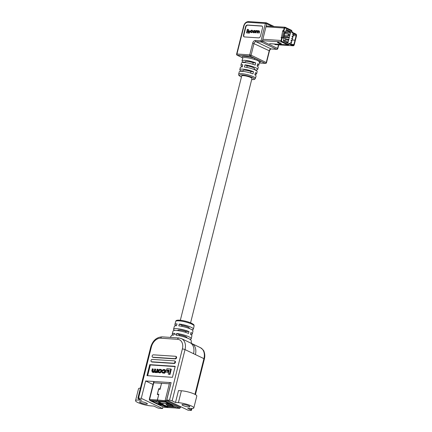 <?xml version="1.0" encoding="UTF-8"?>
<svg xmlns="http://www.w3.org/2000/svg" width="432" height="432" viewBox="0 0 432 432"><rect width="100%" height="100%" fill="white"/><g stroke="black" fill="none" stroke-linecap="round" stroke-linejoin="round"><path stroke-width="0.65" d="M245.063 62.591L245.295 61.668A5.276 1.015 14.1 0 1 248.071 61.463A5.276 1.015 14.1 0 1 253.19 62.748A5.303 1.021 -165.9 0 0 245.268 61.663A5.303 1.021 -165.9 0 0 245.268 61.765M252.806 64.26L253.19 62.743L255.722 62.91A8.656 1.663 -165.9 0 0 246.991 60.566A8.656 1.663 -165.9 0 0 242.017 60.847A8.656 1.663 -165.9 0 0 243.184 62.084L243.076 62.505M250.603 73.051L250.981 71.534A5.303 1.021 -165.9 0 0 243.059 70.454A5.303 1.021 -165.9 0 0 243.059 70.556M251.921 78.619A5.303 1.021 -165.9 0 0 251.964 78.532A5.303 1.021 -165.9 0 0 250.727 77.495A5.303 1.021 -165.9 0 0 245.149 75.843A5.303 1.021 -165.9 0 0 241.682 75.946A5.303 1.021 -165.9 0 0 241.682 76.048M246.791 67.408L247.174 65.88A5.303 1.021 -165.9 0 1 253.206 67.608A5.303 1.021 -165.9 0 1 254.448 68.645A5.303 1.021 -165.9 0 1 254.405 68.731M250.981 71.534L253.514 71.701L252.963 73.899A8.656 1.663 14.1 0 0 244.231 71.555A8.656 1.663 14.1 0 0 239.258 71.836L238.664 74.201A8.656 1.663 14.1 0 1 244.323 74.029A8.656 1.663 14.1 0 1 253.427 76.729A8.656 1.663 14.1 0 1 255.452 78.419L256.046 76.054A8.656 1.663 -165.9 0 0 254.885 74.817L255.436 72.619A8.656 1.663 14.1 0 1 256.603 73.856A8.656 1.663 14.1 0 1 254.988 74.396M254.27 69.271L255.809 70.006A8.656 1.663 -165.9 0 0 257.704 69.46L258.255 67.262A8.656 1.663 -165.9 0 0 257.089 66.026L257.645 63.828A8.656 1.663 14.1 0 1 258.806 65.065A8.656 1.663 14.1 0 1 257.197 65.605M258.806 65.065L259.497 62.332A8.656 1.663 -165.9 0 0 259.211 61.733L257.526 60.41L254.475 59.47A8.656 1.663 -165.9 0 0 242.703 58.115L242.017 60.847M257.704 69.46A8.656 1.663 -165.9 0 0 255.679 67.77A8.656 1.663 -165.9 0 0 244.998 64.843L247.174 65.88M255.809 70.006L255.739 70.281M244.998 64.843L244.447 67.036A8.656 1.663 14.1 0 1 255.123 69.968A8.656 1.663 14.1 0 1 257.153 71.658L256.603 73.856M248.589 31.725L250.144 31.828L250.355 31.001L248.486 30.748L248.276 31.579L248.589 31.725M248.141 29.376L247.347 29.322L246.461 32.848L249.35 33.167L249.566 32.308L247.471 32.044L248.141 29.376L248.454 29.522L247.811 32.065M244.253 36.898A1.922 1.372 115.5 0 1 243.815 35.159L245.889 26.914A1.922 1.372 115.5 0 1 247.763 25.175L261.9 26.109A1.922 1.372 115.5 0 1 262.105 26.141M253.179 32.578L254.183 32.794L255.334 31.968L255.452 31.493L254.745 30.548M254.437 30.397L252.877 31.196L252.758 31.671L253.465 32.616L255.026 31.822L255.145 31.342L254.437 30.397L255.031 30.586M255.339 32.708L256.635 30.845L257.321 31.498L256.991 32.816L257.272 32.837L257.596 31.547L258.536 30.974L258.952 31.504L258.595 32.924L258.881 32.94L259.249 31.482L258.698 30.677L257.629 31.018L256.727 30.548L256.09 30.802L255.884 30.526L255.339 32.708L255.928 32.875L256.273 31.509L257.321 31.023M257.942 31.163L257.494 30.726L257.942 31.163M258.595 32.924L259.189 33.086L259.556 31.628L259.011 30.829M258.698 30.677L259.135 30.845M256.991 32.816L257.585 32.983L257.909 31.693L258.919 31.126M250.684 32.432L251.726 32.632L252.655 31.914L250.722 32.092M251.003 32.152L250.576 31.514L251.359 30.499L252.812 31.169L252.261 30.38M251.311 32.303L251.003 31.207L252.191 30.683L251.883 30.532L252.504 31.023L251.953 30.235L252.418 30.402M242.298 66.604A8.656 1.663 14.1 0 1 240.91 65.243A8.656 1.663 14.1 0 1 242.773 64.697L242.222 66.895A8.656 1.663 -165.9 0 0 240.359 67.441L239.809 69.638A8.656 1.663 -165.9 0 0 240.975 70.875L240.867 71.296M240.91 65.243L241.461 63.045A8.656 1.663 14.1 0 1 246.434 62.764A8.656 1.663 14.1 0 1 255.172 65.108L255.722 62.91M253.514 71.701A8.656 1.663 -165.9 0 0 244.782 69.358A8.656 1.663 -165.9 0 0 239.809 69.638M258.601 37.865L244.463 36.936A1.922 1.372 115.5 0 1 244.091 36.839A1.922 1.372 115.5 0 1 243.508 35.008L245.576 26.768A1.922 1.372 115.5 0 1 247.45 25.029L261.592 25.958A1.922 1.372 115.5 0 1 261.959 26.055A1.922 1.372 115.5 0 1 262.543 27.886L260.474 36.126A1.922 1.372 115.5 0 1 258.601 37.865M242.708 57.845L242.303 57.613A0.977 0.913 134.8 0 1 242.692 57.791M254.475 59.47A0.977 0.34 -71.7 0 1 255.091 58.455L250.123 56.084L237.335 55.242L242.303 57.613A9.634 1.852 14.1 0 1 245.225 56.376A9.634 1.852 14.1 0 1 255.091 58.455L260.361 60.977A9.634 1.852 14.1 0 1 259.551 62.186M240.975 70.875L242.951 71.005M243.184 62.084L245.155 62.213M259.211 61.733A0.977 0.913 134.8 0 1 260.361 60.977L265.329 63.347A0.977 0.659 93.8 0 0 265.496 63.391L259.33 62.986M246.461 32.848L249.35 33.167M249.037 33.021L249.253 32.162M248.276 31.579L250.144 31.828M249.836 31.682L250.047 30.85M253.314 32.665L253.773 32.767M254.718 30.758L253.87 30.667L253.157 31.234L253.454 32.314L254.032 32.351L254.745 31.784L254.448 30.704L254.756 30.85L253.465 31.385L253.762 32.459M253.184 32.254L253.454 32.314M255.62 32.724L255.928 32.875M257.272 32.837L257.585 32.983M258.849 31.12L258.952 31.504M258.881 32.94L259.189 33.086M257.629 31.018L257.186 30.58M252.504 31.023L252.812 31.169M251.953 30.235L251.478 30.202L250.29 31.514L250.776 32.443L251.413 32.481L252.347 31.768M283.516 38.156L285.028 32.141L284.71 31.99M281.723 37.508L284.029 38.405L283.381 40.997L287.879 43.146L288.614 40.225L287.879 40.073L288.112 39.161L288.841 39.307L289.256 37.67L288.522 37.519L288.635 37.066L289.37 37.211L289.775 35.608L289.04 35.462L289.267 34.544L290.002 34.695L290.423 33.021L289.688 32.87L289.921 31.952L286.108 30.132M284.899 32.654L290.423 33.021L290.747 31.736L286.249 29.587L285.595 32.179L285.028 32.141M291.006 44.188L293.749 33.728L292.324 33.043A1.345 0.907 -86.2 0 1 291.811 32.378L291.443 31.217A0.772 0.518 93.8 0 0 291.157 30.834L285.109 27.945A0.578 0.389 93.8 0 0 284.607 28.323L283.846 31.342L285.595 32.179M285.979 39.02L285.838 38.507L285.374 40.338L283.576 40.219M285.838 38.507L283.991 38.389M287.62 44.221L288.203 44.258A0.772 0.518 93.8 0 1 287.804 44.307L281.669 41.375A0.578 0.389 93.8 0 1 281.437 40.651L282.085 38.086L281.097 37.865L281.291 37.325L282.28 37.568L281.524 40.592A0.578 0.389 93.8 0 0 281.75 41.315L287.798 44.204A0.772 0.518 93.8 0 0 288.198 44.156L289.008 43.551A1.345 0.907 -86.2 0 1 289.472 43.4A1.345 0.907 -86.2 0 1 289.705 43.465L291.13 44.145M288.554 34.501L288.403 34.025L287.944 35.856L284.159 35.608M288.403 34.025L284.618 33.772M290.002 34.695L289.775 35.608L288.112 35.402L289.04 35.462M289.37 37.211L289.256 37.67L283.732 37.309M288.841 39.307L288.614 40.225L285.541 39.922L287.879 40.073M291.222 42.984L291.076 42.514L290.768 42.779L290.882 42.082L291.071 42.563M291.065 42.579L290.698 42.773L290.795 42.077M290.736 42.59L290.995 42.228M291.708 40.9L291.233 40.819L291.389 40.198L291.8 40.765L291.497 40.684M291.519 40.613L291.163 40.813L291.449 40.608L291.163 40.813L291.028 40.403L291.389 40.198M293.263 34.943L292.901 35.149L293.193 34.938L292.901 35.149L292.491 34.582L293.128 34.538L292.972 35.154L292.658 34.452M292.772 34.733L293.058 34.533L292.772 34.733M292.777 36.877L292.118 36.974L292.291 36.288L292 36.536L292.361 36.293L292.777 36.877L292.189 36.979L292.361 36.293M292.237 38.448L292.118 39.145L291.541 38.367L292.135 38.858L292.237 38.448L292.081 38.783M285.374 40.338L285.73 40.014M285.622 40.457L283.549 40.316M287.944 35.856L288.306 35.494M288.187 35.969L284.132 35.705M283.43 40.808L287.237 42.628L287.469 41.715L288.203 41.861M285.719 31.676L290.747 31.736M284.926 32.557L289.688 32.87M283.759 37.206L288.522 37.519M283.873 36.747L288.635 37.066M284.98 41.553L287.469 41.715M288.112 35.402L288.344 34.484L289.267 34.544M285.541 39.922L285.768 39.004L288.112 39.161M292.842 34.738L293.128 34.538M292.243 36.801L292.259 36.477M292.189 39.145L291.541 38.367M287.237 42.628L287.879 43.146M281.367 37.892L282.712 30.812L283.559 30.591L284.202 28.026A1.156 0.778 93.8 0 1 285.007 27.221A1.156 0.778 93.8 0 1 285.206 27.275L291.346 30.208A1.345 0.907 93.8 0 1 291.859 30.872L292.221 32.038A0.772 0.518 -86.2 0 0 292.513 32.416L295.861 34.015A1.539 1.042 93.8 0 1 296.465 35.948L295.369 40.322L295.002 40.149L296.104 35.775A0.961 0.648 93.8 0 0 295.72 34.565L292.378 32.967A1.345 0.907 -86.2 0 1 291.865 32.303L291.503 31.136A0.772 0.518 93.8 0 0 291.211 30.758L285.071 27.826A0.578 0.389 93.8 0 0 284.569 28.199L283.921 30.764L283.559 30.591M283.068 31.126L283.921 30.764M281.718 37.913L281.075 40.478A1.156 0.778 93.8 0 0 281.529 41.926L287.669 44.858A1.345 0.907 93.8 0 0 287.901 44.923A1.345 0.907 93.8 0 0 288.365 44.771L289.175 44.167A0.772 0.518 -86.2 0 1 289.575 44.118L292.923 45.716A1.539 1.042 93.8 0 0 293.188 45.787A1.539 1.042 93.8 0 0 294.262 44.717L295.364 40.343L294.997 40.171L293.9 44.545A0.961 0.648 93.8 0 1 293.225 45.214A0.961 0.648 93.8 0 1 293.058 45.171L289.715 43.567A1.345 0.907 -86.2 0 0 289.478 43.508A1.345 0.907 -86.2 0 0 289.013 43.659L288.203 44.258M292.253 39.987L292.205 39.965A0.383 0.275 -64.5 0 0 292.205 39.965L295.002 40.149M277.544 42.169L281.302 43.735M292.68 37.978A0.383 0.275 115.5 0 1 292.631 38.227L292.599 38.302M292.178 39.982A0.405 0.286 -64.5 0 0 292.199 39.982L294.997 40.171M282.852 31.099L284.758 31.779L283.198 38.005L282.344 37.595L283.905 31.374M146.421 403.078A4.039 0.778 -165.9 0 0 142.171 401.819A4.039 0.778 -165.9 0 0 139.531 401.9A4.039 0.778 -165.9 0 0 140.476 402.689A4.039 0.778 -165.9 0 0 144.725 403.947A4.039 0.778 -165.9 0 0 147.366 403.866A4.039 0.778 -165.9 0 0 146.421 403.078M188.881 405.875A4.039 0.778 -165.9 0 0 184.631 404.617A4.039 0.778 -165.9 0 0 181.991 404.698A4.039 0.778 -165.9 0 0 182.936 405.486A4.039 0.778 -165.9 0 0 187.186 406.744A4.039 0.778 -165.9 0 0 189.826 406.663A4.039 0.778 -165.9 0 0 188.881 405.875M177.8 330.367A5.292 1.015 14.1 0 1 177.806 330.296A5.292 1.015 14.1 0 1 185.684 331.366L185.447 332.311M179.447 335.75L179.663 334.886A5.292 1.015 14.1 0 1 185.636 336.604A5.292 1.015 14.1 0 1 186.872 337.635A5.292 1.015 14.1 0 1 186.84 337.7M181.813 326.349L182.056 325.366A5.292 1.015 14.1 0 1 188.023 327.078A5.292 1.015 14.1 0 1 189.265 328.115A5.292 1.015 14.1 0 1 189.232 328.18M140.416 388.125A9.617 1.847 -165.9 0 0 138.521 388.73L135.535 400.631A9.617 1.847 -165.9 0 0 137.786 402.511A9.617 1.847 -165.9 0 0 150.957 405.891L153.862 406.08L157.21 407.684A1.922 0.367 -165.9 0 0 159.845 408.359L162.605 408.542L163.042 406.798M166.747 400.021L188.082 410.216L190.841 410.4A1.922 0.367 -165.9 0 0 191.489 410.287A1.922 0.367 -165.9 0 0 191.041 409.909L187.688 408.31L190.588 408.499A9.617 1.847 -165.9 0 0 193.822 407.932A9.617 1.847 -165.9 0 0 188.59 404.865A9.617 1.847 -165.9 0 0 178.394 402.673L175.495 402.484L172.141 400.88A1.922 0.367 -165.9 0 0 169.506 400.205L166.747 400.021L171.115 382.628L145.638 380.948L141.269 398.347L138.51 398.164A1.922 0.367 -165.9 0 0 137.862 398.277A1.922 0.367 -165.9 0 0 138.316 398.655L141.669 400.253L138.764 400.064A9.617 1.847 -165.9 0 0 135.535 400.631M179.663 334.886L176.747 333.493L176.024 335.2A10.195 1.96 14.1 0 1 188.784 338.672A10.195 1.96 14.1 0 1 191.182 340.529L191.414 343.37M190.809 334.525A9.666 1.858 -165.9 0 0 192.31 333.931A9.666 1.858 -165.9 0 0 190.933 332.516L190.507 334.346A9.715 1.863 -165.9 0 1 191.9 335.772L191.241 338.72A9.79 1.879 14.1 0 1 189.961 339.304M192.31 333.931L192.969 330.982A9.585 1.841 14.1 0 0 190.723 329.119A9.585 1.841 14.1 0 0 178.81 325.863L179.302 324.049A9.536 1.831 14.1 0 1 191.149 327.289A9.536 1.831 14.1 0 1 193.385 329.141A9.536 1.831 14.1 0 1 191.857 329.729M176.747 333.493A9.79 1.879 14.1 0 1 188.946 336.82A9.79 1.879 14.1 0 1 191.241 338.72M174.614 330.458A9.666 1.858 14.1 0 1 173.567 329.222L174.377 326.311A9.585 1.841 -165.9 0 1 176.548 325.717L177.039 323.897A9.536 1.831 -165.9 0 0 174.884 324.491A9.536 1.831 -165.9 0 0 175.954 325.733M170.262 337.403L171.445 335.572A10.195 1.96 -165.9 0 1 173.761 335.048L174.479 333.342A9.79 1.879 -165.9 0 0 172.249 333.952A9.79 1.879 -165.9 0 0 173.097 335.065M179.302 324.049L182.056 325.366M168.626 371.142L168.318 372.368L165.402 371.925L167.708 372.076L168.021 370.85L168.626 371.142M171.315 369.252L170.003 374.479L168.221 374.107L169.398 374.188L170.71 368.96L171.315 369.252M169.15 370.408L166.574 369.986L169.214 370.159L168.221 374.107M147.647 375.683L150.341 364.943L175.149 366.579M161.816 371.709L160.105 372.924L158.215 372.449L159.5 372.632L161.206 371.417L161.017 369.452L159.732 369.268L158.026 370.483L158.215 372.449M161.017 369.452L162.054 370.348M162.059 370.597L161.822 371.671M158.171 369.468L157.361 372.692L156.362 372.379L156.751 372.4L157.561 369.176L158.171 369.468M157.054 372.287L156.109 372.665L154.516 372.254L156.443 371.995L156.362 372.379M154.775 371.968L153.7 372.503L152.129 372.071L153.09 372.211L154.165 371.677L155.428 372.616M157.561 369.176L157.14 369.144L156.632 371.174L155.223 371.903L154.618 370.969L155.11 369.014L154.688 368.987L154.208 370.899L152.82 371.747L152.204 370.958L152.734 368.858L153.344 369.149L152.825 371.747L152.431 371.655M155.11 369.014L155.72 369.306L155.196 371.903M164.608 370.289L163.885 370.24L162.994 370.872L161.995 370.564L162.994 370.872M162.389 370.58L163.274 369.949L163.987 369.997L164.614 370.937L164.446 371.617L163.453 372.443L162.68 372.395L161.757 371.671L162.578 372.838L163.28 372.886C163.966 373.081 164.495 372.676 164.862 371.66L165.04 370.942C165.137 369.911 164.894 369.452 164.322 369.571L165.326 369.954L165.726 370.699M165.467 371.952C165.105 372.967 164.576 373.372 163.89 373.178L162.081 372.724L163.183 373.129M162.151 371.682L162.761 371.974L162.751 372.4M175.948 356.513A1.253 0.891 115.5 0 1 176.191 356.573A1.253 0.891 115.5 0 1 176.521 357.928A1.253 0.891 115.5 0 1 175.349 358.895L153.274 357.437A1.253 0.891 115.5 0 1 153.031 357.377L152.545 357.145A1.253 0.891 115.5 0 1 152.215 355.79A1.253 0.891 115.5 0 1 153.382 354.823L175.462 356.281A1.253 0.891 115.5 0 1 175.7 356.341A1.253 0.891 115.5 0 1 176.035 357.696A1.253 0.891 115.5 0 1 174.863 358.663L152.782 357.205A1.253 0.891 115.5 0 1 152.545 357.145M174.798 361.093A1.253 0.891 115.5 0 1 175.041 361.152A1.253 0.891 115.5 0 1 175.37 362.507A1.253 0.891 115.5 0 1 174.204 363.474L152.123 362.016A1.253 0.891 115.5 0 1 151.88 361.957L151.394 361.724A1.253 0.891 115.5 0 1 151.065 360.369A1.253 0.891 115.5 0 1 152.231 359.402L174.312 360.86A1.253 0.891 115.5 0 1 174.55 360.92A1.253 0.891 115.5 0 1 174.884 362.275A1.253 0.891 115.5 0 1 173.713 363.236L151.632 361.784A1.253 0.891 115.5 0 1 151.394 361.724M172.449 377.32L146.972 375.64L149.737 364.651L175.208 366.331L172.449 377.32M176.548 334.217A9.812 1.885 -165.9 0 0 174.285 334.071M172.249 333.952L173.059 331.042A9.715 1.863 14.1 0 1 178.729 330.75A9.715 1.863 14.1 0 1 188.557 333.418L188.978 331.582L185.684 331.366M173.567 329.222A9.666 1.858 14.1 0 1 179.204 328.93A9.666 1.858 14.1 0 1 188.978 331.582M193.822 407.932L196.808 396.025A9.617 1.847 -165.9 0 0 191.576 392.963A9.617 1.847 -165.9 0 0 181.386 390.771L178.486 390.582L175.495 402.484M169.506 400.205L182.385 348.932A9.617 6.847 -64.5 0 0 177.606 339.309L160.763 338.202A9.617 6.847 -64.5 0 0 151.389 346.891A1.922 0.367 14.1 0 0 150.741 347.004C152.771 340.573 156.557 337.192 162.113 336.863L178.956 337.975L181.505 338.634L191.894 343.602A11.545 8.219 115.5 0 1 195.41 354.575L185.02 349.607L172.141 400.88M141.269 398.347L162.605 408.542M145.638 380.948L153.031 384.48M169.193 383.805L153.905 382.801M190.01 342.7A11.545 8.219 115.5 0 1 193.525 353.673M150.341 364.943L149.737 364.651M169.398 374.188L170.003 374.479M170.71 368.96L166.892 368.712L166.574 369.986M167.708 372.076L168.318 372.368M168.021 370.85L165.71 370.694L165.402 371.925L164.862 371.66M158.479 372.06L158.879 372.141L159.046 370.834L160.105 369.992L160.958 370.046L159.494 369.7L158.436 370.543L158.274 371.191L158.879 372.141L159.737 372.2L160.796 371.358L160.958 370.71L160.348 369.754L160.747 369.841M156.751 372.4L157.361 372.692M155.223 371.903L154.791 371.812M152.734 368.858L152.312 368.831L151.767 370.991L153.187 372.47M162.68 372.395L162.329 372.319M164.322 369.571L163.372 369.506L161.995 370.564M171.499 404.719L171.347 404.708A0.961 0.686 115.5 0 1 171.158 404.66A0.961 0.686 115.5 0 1 171.007 404.546M166.612 402.478A0.961 0.686 -64.5 0 0 166.687 402.521A0.961 0.686 -64.5 0 0 166.871 402.57L165.64 402.062L166.466 400.815L165.148 400.48L165.31 401.436L165.445 400.885M176.413 408.051L167.924 407.549L167.827 406.658A0.772 0.518 -86.2 0 1 167.854 406.264L167.351 407.398L164.236 407.192L167.719 407.57L167.864 406.993M180.695 406.685L179.744 408.364L176.634 408.159L176.326 407.749M179.577 408.094L176.267 407.981M167.719 407.57L167.351 407.398M152.928 400.869L152.825 401.274L153.365 401.528L153.484 401.053M152.825 401.274L152.723 400.858M158.841 394.222L157.329 399.962A0.772 0.518 93.8 0 0 157.631 400.928L158.242 401.22L151.427 400.772L150.023 400.426L149.58 399.454L149.256 399.508L149.985 400.523L152.636 401.204M158.652 403.445L162.659 404.8L162.524 405.351L166.288 407.149L163.642 407.052A0.772 0.545 115.5 0 1 163.372 406.922M162.524 405.351L162.47 404.735M160.196 404.152L160.061 404.703L162.329 405.286M160.061 404.703L160.007 404.087M158.711 403.466L158.571 404.017L159.867 404.638M158.571 404.017L158.209 403.785M154.553 400.977L158.863 403.034A0.961 0.686 115.5 0 1 157.945 403.828L158.177 403.915M153.571 401.036L153.436 401.587L153.031 401.593L153.473 401.69A0.961 0.686 -64.5 0 0 154.364 400.966M162.659 404.8L166.406 406.674M171.482 404.795L172.816 405.54L172.714 406.021L176.477 407.819L179.491 408.094A0.772 0.545 115.5 0 0 180.241 407.398L166.466 400.815L157.399 399.967L158.846 394.195L157.361 394.384L158.744 388.886L159.883 389.432M172.643 405.967L172.762 405.491L172.643 405.967M179.491 408.094L165.834 401.571L165.974 401.02L165.775 401.512M161.514 383.303L160.078 389.286M180.468 407.587L180.452 406.571M161.584 383.303L159.845 389.416M158.776 394.189L157.529 394.648L157.291 394.378L158.674 388.886L159.008 388.638L160.018 389.254M159.986 389.41L159.311 388.892M157.702 400.934L165.31 401.436L157.702 400.934A0.772 0.518 -86.2 0 1 157.399 399.967M159.192 402.138L158.863 403.029L159.154 402.122M166.039 400.788L165.515 400.653M167.659 405.329L166.93 406.809L158.674 403.407M166.46 406.777L166.93 406.809M165.326 401.371L165.764 401.576M154.089 400.945L153.619 401.139M153.895 401.123L153.436 400.907M158.998 402.905L167.4 406.377M168.939 403.785L165.596 402.192L158.29 401.711L161.633 403.304L169.096 403.672M158.053 401.209L158.29 401.711M165.596 402.192L165.742 401.652M170.051 404.131L165.861 403.855L165.931 403.591M171.877 405.07L166.266 404.698L168.091 405.41L172.708 405.713M165.861 403.855L166.266 404.698M251.683 79.564A7.679 1.474 -165.9 0 0 252.472 77.609A7.679 1.474 -165.9 0 0 241.958 74.914A7.679 1.474 -165.9 0 0 241.175 76.869A7.679 1.474 -165.9 0 0 241.445 76.993M259.34 62.953L265.329 63.347A0.977 0.697 -64.5 0 0 266.279 62.467L269.244 50.668A1.922 1.372 115.5 0 1 271.118 48.929L255.911 41.666A1.922 1.372 -64.5 0 0 254.038 43.405L251.073 55.199L266.506 62.656L269.471 50.857L252.698 43.06A2.9 2.063 115.5 0 1 255.528 40.441L261.036 40.802L265.399 23.436L247.844 22.28A3.91 2.781 -64.5 0 0 244.037 25.812L236.952 54.016L249.739 54.859L252.698 43.06M272.176 26.379L266.738 23.782L262.375 41.148L277.582 48.411L278.483 44.82M271.463 48.951A0.977 0.659 -86.2 0 1 271.285 48.978A0.977 0.659 -86.2 0 1 271.118 48.929L276.626 49.291L261.419 42.028L255.911 41.666A0.977 0.659 93.8 0 1 255.528 40.441M262.375 41.148A0.977 0.697 115.5 0 1 261.419 42.028A0.977 0.659 93.8 0 1 261.036 40.802L262.375 41.148M277.808 48.6A0.977 0.977 0 0 1 276.799 49.34A0.977 0.659 -86.2 0 1 276.626 49.291A0.977 0.697 -64.5 0 0 277.582 48.411L277.808 48.6L278.753 44.836M266.738 23.782L265.399 23.436A0.977 0.659 -86.2 0 1 266.08 22.756A0.977 0.659 -86.2 0 1 266.252 22.799A0.977 0.697 115.5 0 1 266.441 22.847A0.977 0.697 115.5 0 1 266.738 23.782M247.844 22.28A0.977 0.659 -86.2 0 1 248.53 21.6C246.186 21.719 244.577 23.144 243.707 25.866L236.623 54.07L236.952 54.016A0.977 0.659 93.8 0 0 237.335 55.242A0.977 0.697 -64.5 0 1 237.146 55.193L242.708 57.85M244.037 25.812L243.707 25.866M249.739 54.859L251.073 55.199A0.977 0.697 115.5 0 1 250.123 56.084A0.977 0.659 93.8 0 1 249.739 54.859M243.815 35.159L243.508 35.008M245.889 26.914L245.576 26.768M247.763 25.175L247.45 25.029M261.9 26.109L261.592 25.958M253.87 32.643L254.183 32.794M255.026 31.822L255.334 31.968M255.145 31.342L255.452 31.493M253.87 30.667L254.178 30.812M253.157 31.234L253.465 31.385M253.044 31.671L253.357 31.817M255.965 31.358L256.273 31.509M256.635 30.845L256.943 30.996M257.596 31.547L257.909 31.693M258.336 30.958L258.644 31.109M259.249 31.482L259.556 31.628M250.576 31.514L250.884 31.666M250.69 31.061L251.003 31.207M251.359 30.499L251.667 30.645M251.413 32.481L251.726 32.632M289.229 43.432L289.705 43.465M265.972 26.827L284.202 28.026M262.845 39.274L281.075 40.478M274.876 44.528L292.923 45.716M289.305 44.102L289.575 44.118M269.622 43.67L287.669 44.858M262.494 40.673L281.529 41.926M293.279 35.586L296.104 35.775M293.571 34.425L295.72 34.565M291.411 44.383L293.9 44.545M277.614 42.314L281.232 43.589M280.832 44.032L277.808 42.703L280.832 44.032A0.383 0.275 115.5 0 0 281.21 43.681L281.367 43.702M278.089 42.719A0.383 0.275 -64.5 0 0 278.467 42.374L278.489 42.282M277.808 42.703A0.383 0.275 115.5 0 1 277.733 42.682L277.506 42.109M283.354 30.726L282.992 30.553M175.759 321.376C175.797 320.409 177.115 320.009 179.712 320.188C183.924 320.614 187.882 321.635 191.576 323.255C194.584 324.983 193.892 324.842 194.087 325.982A9.45 1.814 -165.9 0 0 191.873 324.146A9.45 1.814 -165.9 0 0 181.958 321.203A9.45 1.814 -165.9 0 0 175.759 321.376L174.884 324.491M139.034 398.995L138.764 400.064M151.389 346.891L138.51 398.164M191.041 409.909L191.387 408.537M194.951 394.346L203.92 358.641L195.41 354.575M181.386 390.771L178.394 402.673M181.505 338.634A11.545 8.219 115.5 0 1 185.02 349.607A1.922 0.367 -165.9 0 0 182.385 348.932M203.92 358.641A11.545 8.219 -64.5 0 0 200.405 347.663C202.894 349.52 204.109 350.854 204.044 351.664C204.914 353.905 205.022 356.351 204.368 359.014A1.922 0.367 -165.9 0 0 203.92 358.641M162.113 336.863A1.922 1.301 93.8 0 0 160.763 338.202M178.956 337.975A1.922 1.301 93.8 0 0 177.606 339.309M151.632 361.784L152.123 362.016M173.713 363.236L174.204 363.474M152.782 357.205L153.274 357.437M174.863 358.663L175.349 358.895M159.5 372.632L160.105 372.924M158.895 372.595L159.505 372.886M161.384 370.705L161.995 370.996M161.206 371.417L161.757 371.677M158.274 371.191L158.884 371.482M158.436 370.543L159.046 370.834M159.494 369.7L160.105 369.992M154.618 370.969L155.228 371.261M152.204 370.958L152.815 371.25M153.09 372.211L153.7 372.503M155.498 372.373L156.109 372.665M163.274 369.949L163.885 370.24M163.28 372.886L163.89 373.178M165.04 370.942L165.586 371.201M167.854 406.264L174.074 406.674M179.383 408.186L179.744 408.364M163.642 407.052L149.985 400.523M157.945 403.828L153.473 401.69M166.871 402.57L171.347 404.708M169.657 382.531L165.148 400.48M171.034 382.622L166.466 400.815M154.089 381.505L149.58 399.454L157.329 399.962M159.354 388.908L158.987 388.735M150.023 400.426L157.631 400.928M166.288 407.149L166.423 406.598M167.827 406.658L175.041 407.133M163.231 403.412L162.545 404.714M162.826 403.385L162.481 404.692M160.823 402.921L160.493 404.185M160.456 402.743L159.791 403.942M243.108 70.367L242.854 71.377M241.731 75.859L180.344 320.242M177.838 330.232L177.741 330.61M254.448 68.542L254.194 69.557M251.964 78.43L190.582 322.817M189.27 328.039L189.167 328.45M186.878 337.565L186.808 337.84M255.452 78.419L254.561 79.38L251.672 79.596M241.434 77.026L240.986 76.82C237.589 74.817 238.982 75.038 238.664 74.201M274.088 26.503L266.441 22.847A0.977 0.977 0 0 0 266.08 22.756L248.53 21.6M276.799 49.34L271.285 48.978C270.626 48.929 270.022 49.556 269.471 50.857M236.623 54.07A0.977 0.977 0 0 0 237.146 55.193M265.496 63.391A0.977 0.977 0 0 0 266.506 62.656M257.391 30.629L257.704 30.78M287.615 44.215L287.933 44.237M284.726 27.902L285.007 27.918M275.141 44.599L293.188 45.787M269.854 43.735L287.901 44.923M266.182 25.985L285.007 27.221M289.111 43.486L289.478 43.508M277.733 42.682L280.476 43.994L281.345 43.794M194.087 325.982L193.385 329.141M191.894 343.602L200.405 347.663M150.741 347.004L137.862 398.277M204.368 359.014L195.431 394.605M191.932 408.532L191.489 410.287M174.55 360.92L175.041 361.152M175.7 356.341L176.191 356.573M153.781 381.483L149.256 399.508M159.332 388.897L158.965 388.724M171.158 404.66L166.687 402.521M149.818 400.48L163.49 407.014M164.182 407.176L164.549 407.349M166.352 407.209L166.493 406.658"/></g></svg>
